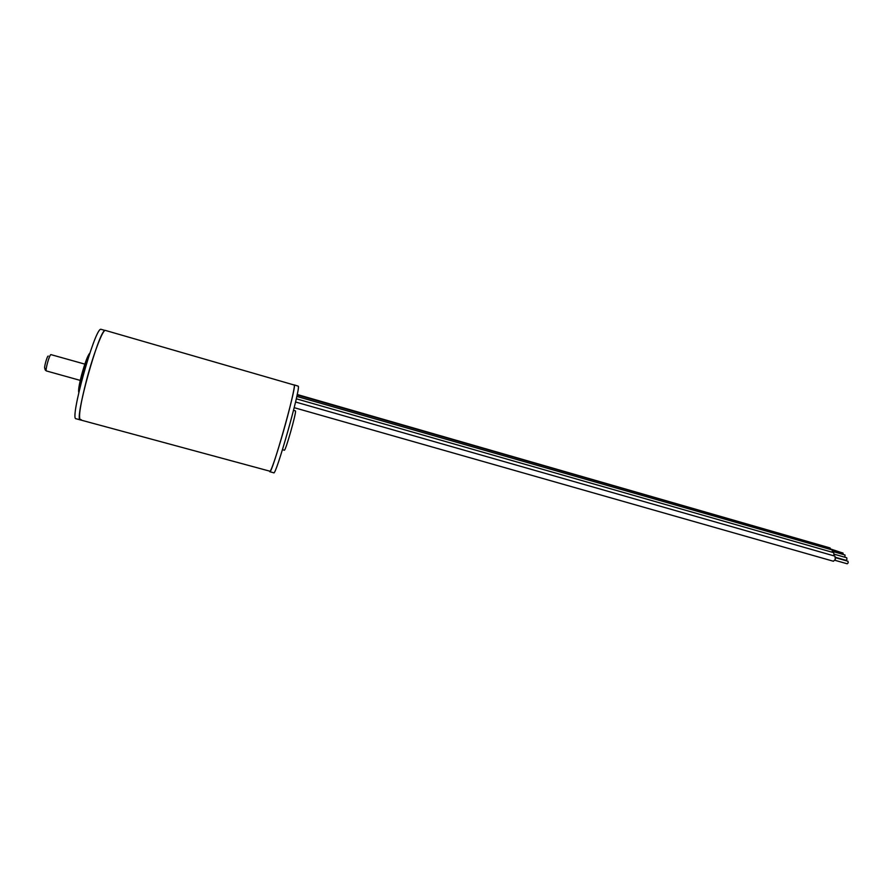<?xml version="1.0" encoding="UTF-8"?>
<svg xmlns="http://www.w3.org/2000/svg" width="893" height="893" viewBox="0 0 893 893"><rect width="100%" height="100%" fill="white"/><g stroke="black" fill="none" stroke-linecap="round" stroke-linejoin="round"><path stroke-width="1.34" d="M269.786 471.705L273.771 472.799C275.781 476.46 300.695 388.522 298.295 386.211L294.177 384.872C295.605 384.436 289.957 408.804 282.668 434.054C275.736 457.752 271.439 470.298 269.786 471.705C271.617 475.322 296.532 387.316 294.299 385.062L105.441 330.432C103.063 328.858 93.72 352.981 86.777 379.212C80.426 403.882 78.271 417.444 80.303 419.911C73.762 421.362 98.9 330.343 105.028 330.466L100.786 329.238C94.468 329.07 69.319 420.145 76.05 418.75L269.597 471.124M835.636 557.734L847.982 561.25L848.216 562.824L847.234 563.796L834.899 560.279M294.188 407.677L833.437 561.25L835.357 559.297L834.922 556.138L295.561 402.006M834.408 554.252L846.72 557.768L846.944 559.342L845.972 560.313L835.625 557.355M834.095 555.904L833.705 552.667L296.286 398.791M832.767 551.483L845.035 555L844.878 557.243M832.667 552.365L832.064 549.909L296.811 396.425M297.112 394.985L830.055 547.934L830.747 549.53L842.981 553.013L843.226 554.475M840.96 552.432L830.724 549.016M297.213 394.494L828.302 547.431M81.14 419.598L80.303 419.911M79.03 391.458L82.268 374.759C84.947 365.014 87.369 358.104 89.534 354.052M78.807 392.429C78.149 390.542 79.12 384.582 81.721 374.524C85.17 362.19 87.871 355.057 89.847 353.115M282.467 449.681L284.342 450.206C285.369 451.735 296.487 412.588 295.494 410.936L293.54 410.278M46.57 370.93L46.414 370.952C44.907 371.008 49.316 354.845 50.879 354.599L84.824 364.121M44.963 368.296C43.511 369.244 46.916 356.285 48.189 356.039M44.907 368.597C44.896 369.635 45.398 370.416 46.414 370.952L80.258 380.407"/></g></svg>

